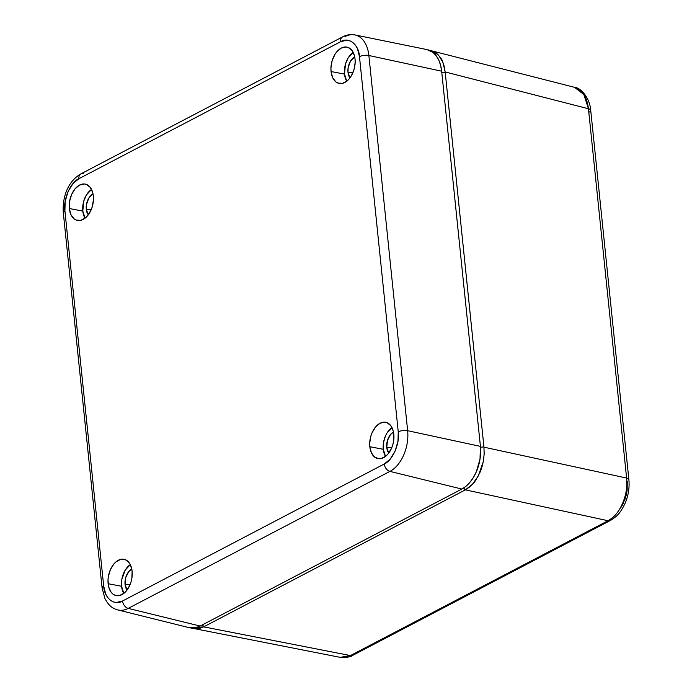 <?xml version="1.0" encoding="UTF-8"?>
<svg xmlns="http://www.w3.org/2000/svg" width="692" height="692" viewBox="0 0 692 692"><rect width="100%" height="100%" fill="white"/><g stroke="black" fill="none" stroke-linecap="round" stroke-linejoin="round"><path stroke-width="1.04" d="M620.75 507.764L622.982 503.992L626.26 495.117L627.125 490.516L627.281 481.476M625.966 495.939L624.902 499.572M428.988 50.161L574.49 87.313C580.847 87.633 589.904 98.108 590.717 110.322A6.756 2.474 174.1 0 0 588.442 108.748C587.335 99.873 584.455 93.628 579.809 89.995L574.49 87.313L583.84 94.501L588.442 108.748A6.756 2.474 -5.9 0 1 590.717 110.313A6.756 2.474 -5.9 0 1 589.117 112.173M431.211 50.533L438.417 54.962L442.889 62.263L445.172 71.968L588.442 108.748L626.606 478.051A6.756 2.474 -5.9 0 1 628.881 479.625L590.717 110.322M628.881 479.617A6.756 2.474 174.1 0 0 626.606 478.051C628.682 494.616 619.781 515.064 608.034 520.73A6.756 4.628 62.4 0 0 610.482 520.419A6.756 4.628 -117.6 0 1 610.439 520.445A6.756 4.628 -117.6 0 1 608.034 520.73L350.429 655.575A6.756 4.628 62.4 0 0 352.833 655.289C351.268 656.898 347.047 657.59 340.179 657.348L350.429 655.575L340.179 657.348L191.226 628.016L203.656 626.857L350.429 655.575L608.034 520.73C614.297 517.158 619.132 511.414 622.541 503.508C626 495.645 627.35 487.159 626.606 478.051L588.442 108.748L445.172 71.968L483.95 447.179L626.606 478.051L483.95 447.179L484.132 454.41L483.215 461.875L478.302 475.897L472.437 484.313L465.37 489.858L608.034 520.73L465.37 489.858L203.656 626.857L199.357 628.483L193.379 628.63M352.885 655.263A6.756 4.628 -117.6 0 1 350.429 655.575L203.656 626.857L465.102 489.997L463.605 488.024L465.37 489.858L469.591 487.012L473.51 483.094C474.115 483.042 476.234 479.556 479.876 472.619C481.251 469.816 482.48 465.612 483.544 460.016L484.175 453.494L483.916 446.824L445.216 72.366L441.807 72.712L445.216 72.366L444.134 66.069L442.292 60.861C442.378 59.944 440.458 57.393 436.522 53.206L428.746 50.144M480.507 447.292L483.916 446.824L480.507 447.292M202.41 624.859L203.898 626.727L202.41 624.859M91.534 189.435A17.568 11.063 -77.3 0 0 82.798 211.086L69.347 208.534A18.58 11.703 102.7 0 1 73.888 190.386A18.58 11.703 102.7 0 1 85.99 184.28A18.58 11.703 102.7 0 1 93.334 195.983L93.455 199.452L92.304 206.588L91.084 209.979L87.573 215.74L85.427 217.902L80.748 220.35L76.155 220.047L74.113 218.854L70.939 214.641L69.347 208.534L69.235 205.066L69.581 201.476L71.605 194.538L75.108 188.778L79.563 185.058L84.294 183.968L86.526 184.47L90.332 187.48L92.763 192.748L93.334 195.983A18.58 11.703 102.7 0 1 77.807 220.489A18.58 11.703 102.7 0 1 69.347 208.534L82.798 211.086A17.568 11.063 -77.3 0 0 85.029 218.214L82.798 211.086L83.775 201.052L86.439 194.928L91.534 189.435M392.009 427.63A17.568 11.063 -77.3 0 0 383.281 449.281L369.822 446.729A18.58 11.703 102.7 0 1 374.363 428.582A18.58 11.703 102.7 0 1 386.465 422.475A18.58 11.703 102.7 0 1 393.817 434.169L393.584 441.228L392.779 444.783L391.56 448.174L388.048 453.935L385.902 456.089L381.223 458.545L378.87 458.744L374.597 457.049L371.414 452.836L369.822 446.729L369.71 443.252L370.86 436.116L372.08 432.734L375.583 426.964L380.046 423.253L384.769 422.163L387.01 422.665L390.807 425.675L393.238 430.934L393.817 434.169A18.58 11.703 102.7 0 1 378.29 458.675A18.58 11.703 102.7 0 1 369.822 446.729L383.281 449.281A17.568 11.063 -77.3 0 0 385.513 456.409L383.281 449.281L383.498 442.603L385.409 436.038L386.923 433.123L392.009 427.63M130.304 564.62A17.568 11.063 -77.3 0 0 121.576 586.271L108.116 583.719A18.58 11.703 102.7 0 1 112.658 565.58A18.58 11.703 102.7 0 1 124.759 559.465A18.58 11.703 102.7 0 1 132.111 571.168L131.878 578.227L131.073 581.782L129.854 585.164L126.342 590.925L124.197 593.087L119.517 595.535L114.924 595.232L112.891 594.047L111.127 592.222L108.696 586.954L108.004 580.251L108.35 576.661L110.374 569.724L113.886 563.963L116.031 561.8L120.711 559.352L125.304 559.655L129.101 562.674L130.52 565.061L132.111 571.168A18.58 11.703 102.7 0 1 116.585 595.674A18.58 11.703 102.7 0 1 108.116 583.719L121.576 586.271A17.568 11.063 -77.3 0 0 123.807 593.399L121.576 586.271L121.792 579.593L125.217 570.113L130.304 564.62M353.24 52.445A17.568 11.063 -77.3 0 0 344.504 74.087L331.053 71.544A18.58 11.703 102.7 0 1 335.585 53.396A18.58 11.703 102.7 0 1 347.687 47.29A18.58 11.703 102.7 0 1 355.039 58.984L355.16 62.462L354.01 69.598L351.19 76.077L349.278 78.75L347.133 80.903L342.453 83.351L337.86 83.049L335.819 81.864L332.644 77.642L331.053 71.544L330.94 68.067L332.091 60.931L334.902 54.452L336.814 51.779L341.268 48.068L346 46.978L348.232 47.48L352.038 50.49L354.468 55.749L355.039 58.984A18.58 11.703 102.7 0 1 339.512 83.49A18.58 11.703 102.7 0 1 331.053 71.544L344.504 74.087A17.568 11.063 -77.3 0 0 346.735 81.224L344.504 74.087L345.481 64.053L348.145 57.938L353.24 52.445M86.292 209.261A12.162 7.655 102.7 0 1 93.022 193.872L88.81 198.076L86.439 204.642L86.292 209.261L91.335 209.373L86.292 209.261L88.282 214.849A12.162 7.655 102.7 0 1 86.292 209.261M386.767 447.447A12.162 7.655 102.7 0 1 393.497 432.067L390.539 434.515L387.442 440.501L386.767 447.447L391.81 447.56L386.767 447.447L388.757 453.044A12.162 7.655 102.7 0 1 386.767 447.447M125.062 584.446A12.162 7.655 102.7 0 1 131.791 569.058L128.833 571.505L125.736 577.5L125.062 584.446L130.105 584.558L125.062 584.446L127.051 590.034A12.162 7.655 102.7 0 1 125.062 584.446M347.998 72.262A12.162 7.655 102.7 0 1 354.728 56.874L350.515 61.078L348.145 67.643L347.998 72.262L353.041 72.375L347.998 72.262L349.988 77.859A12.162 7.655 102.7 0 1 347.998 72.262M342.549 36.91A6.756 4.628 62.4 0 0 340.611 41.71C348.673 36.425 358.975 44.591 359.477 56.666L398.246 431.851C400.166 443.183 392.52 460.742 384.25 464.003L122.545 600.993C114.491 606.287 104.189 598.113 103.688 586.046L64.91 210.861A6.756 2.474 174.1 0 0 63.309 212.712A6.756 2.474 -5.9 0 1 64.91 210.861C62.998 199.521 70.645 181.961 78.905 178.709L340.611 41.71L78.905 178.709L73.032 183.527L68.006 191.684L65.169 201.588L64.91 210.861L103.688 586.046L105.738 594.108L107.692 597.533L110.218 600.18L113.159 601.867L116.334 602.507L122.545 600.993L384.25 464.003L390.132 459.185L395.158 451.02L397.987 441.124L398.246 431.851L359.477 56.666L357.427 48.596L355.463 45.179L352.946 42.532L349.996 40.845L346.83 40.197L340.611 41.71A6.756 4.628 -117.6 0 1 342.601 36.884A6.756 4.628 -117.6 0 1 342.618 36.875M117.536 609.868A32.204 20.284 -77.3 0 0 128.228 608.389A6.756 4.628 -117.6 0 1 122.545 600.993A6.756 4.628 62.4 0 0 128.228 608.389A32.204 20.284 102.7 0 1 117.787 609.929C114.111 608.701 109.916 607.749 104.942 598.58L102.087 587.897A6.756 2.474 -5.9 0 1 103.688 586.046A6.756 2.474 174.1 0 0 102.087 587.897L63.309 212.712C62.297 199.071 66.648 182.178 80.895 173.874A6.756 4.628 62.4 0 0 78.905 178.709A6.756 4.628 -117.6 0 1 80.843 173.9A6.756 4.628 -117.6 0 1 83.299 173.588M345.005 36.598A32.204 20.284 102.7 0 1 354.909 34.929A32.204 20.284 102.7 0 1 368.871 55.516L407.64 430.701A32.204 20.284 102.7 0 1 389.933 471.39L128.228 608.389L389.933 471.39A6.756 4.628 -117.6 0 1 384.25 464.003A6.756 4.628 62.4 0 0 389.933 471.39A32.204 20.284 -77.3 0 0 407.64 430.701A6.756 2.474 174.1 0 0 398.246 431.851A6.756 2.474 -5.9 0 1 407.64 430.701L368.871 55.516A6.756 2.474 174.1 0 0 359.477 56.666A6.756 2.474 -5.9 0 1 368.871 55.516A32.204 20.284 -77.3 0 0 355.178 34.989M117.744 609.92A32.204 20.284 102.7 0 0 117.787 609.929L189.184 627.67A33.787 21.279 -77.3 0 0 200.135 626.052L128.228 608.389L200.135 626.052L461.841 489.054L389.933 471.39L461.841 489.054A33.787 21.279 -77.3 0 0 480.421 446.375L407.64 430.701L480.421 446.375L441.652 71.189L368.871 55.516L441.652 71.189A33.787 21.279 -77.3 0 0 426.999 49.59L354.909 34.929C350.628 34.176 346.528 34.825 342.601 36.884L80.895 173.874M189.089 627.644L195.819 627.679L200.135 626.052L461.841 489.054L466.036 486.225L469.937 482.307L473.414 477.445L476.312 471.823L479.997 459.211L480.421 446.375L441.652 71.189L440.596 65.308L438.754 60.092L436.176 55.741L432.976 52.428L426.903 49.573M352.833 655.289L610.439 520.445C617.705 515.964 620.49 512.694 625.084 503.361C628.371 495.628 629.634 487.713 628.881 479.625"/></g></svg>
